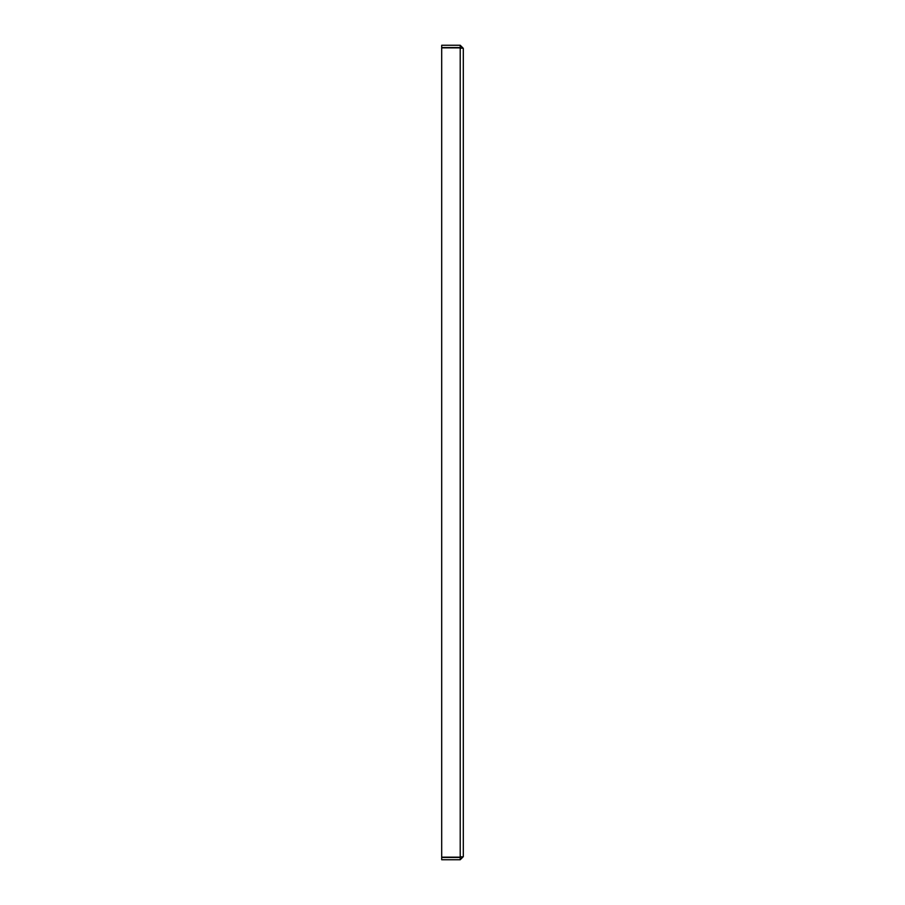<?xml version="1.0" encoding="UTF-8"?>
<svg xmlns="http://www.w3.org/2000/svg" width="905" height="905" viewBox="0 0 905 905"><rect width="100%" height="100%" fill="white"/><g stroke="black" fill="none" stroke-linecap="round" stroke-linejoin="round"><path stroke-width="1.36" d="M460.849 47.897L441.697 47.841L441.697 857.159L460.215 857.159L460.215 47.841L463.303 48.338L463.303 856.662L460.849 857.103M463.303 48.338L460.215 45.25L441.697 45.25L441.697 47.558L460.215 47.558L460.984 48.338M460.215 45.25L460.215 47.558M460.984 856.662L460.215 857.442L441.697 857.442L441.697 859.75L460.215 859.75L460.215 857.442M463.303 856.662L460.215 859.75"/></g></svg>
